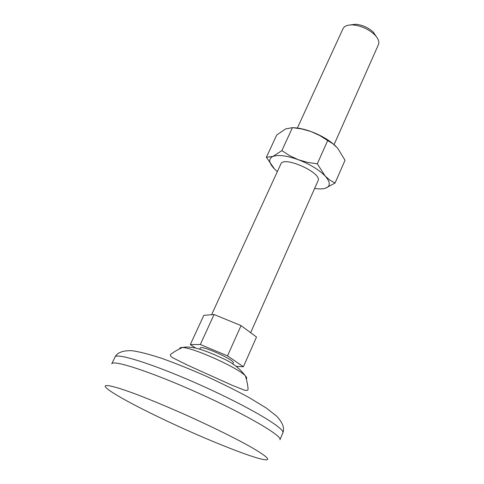 <?xml version="1.0" encoding="UTF-8"?>
<svg xmlns="http://www.w3.org/2000/svg" width="484" height="484" viewBox="0 0 484 484"><rect width="100%" height="100%" fill="white"/><g stroke="black" fill="none" stroke-linecap="round" stroke-linejoin="round"><path stroke-width="0.73" d="M336.011 146.416C329.81 140.475 321.521 135.532 311.139 131.588L301.962 128.998L292.463 127.631L285.596 128.938L276.739 134.994L266.369 157.258L274.597 169.11L277.344 171.62M314.63 188.451C319.125 189.123 322.707 189.056 325.375 188.246L335.073 183.031L329.961 180.211L325.194 176.085L317.298 163.822L307.649 162.4L298.362 159.738L289.728 155.709L281.857 150.621L292.463 127.631M325.375 188.246C330.651 186.322 330.59 182.268 325.194 176.085C318.974 169.727 310.032 164.282 298.362 159.738C286.764 155.6 278.252 154.517 272.831 156.477C268.215 158.855 268.808 163.066 274.597 169.11M293.31 127.715C298.507 127.873 304.448 129.167 311.139 131.588L319.755 135.532L327.68 140.572L317.298 163.822M327.68 140.572L332.871 143.724L337.572 148.074L345.031 160.258L335.073 183.031M232.756 364.077L233.246 362.982C235.563 360.277 200.745 344.554 200.249 348.087L199.747 349.176M195.645 348.075L190.333 344.535L200.328 344.505L227.504 355.855L243.398 366.739L236.21 366.376M266.369 157.258L272.831 156.477L281.857 150.621M190.333 344.535L203.812 315.356L214.079 314.527L241.056 325.605L256.502 337.027L243.398 366.739M250.639 332.696L318.03 180.78C322.731 173.072 283.521 155.37 280.847 163.991L211.587 314.727M334.075 144.619L378.428 44.631C379.553 41.751 378.234 38.393 374.477 34.558C368.421 29.064 361.33 25.864 353.199 24.95C347.839 24.672 344.451 25.9 343.035 28.647L297.364 128.042M376.498 36.838L373.255 32.107C368.3 27.606 362.498 24.986 355.849 24.248L350.15 24.944M159.085 417.281C205.077 439.532 263.29 462.631 267.483 459.564C269.037 458.094 260.029 451.802 241.667 441.952C226.687 434.069 209.209 425.581 189.226 416.476C169.188 407.51 151.256 400.014 135.441 393.988C115.906 386.728 105.228 384.133 105.161 386.274C105.609 389.632 129.095 402.894 159.085 417.281M282.868 432.829L279.958 439.768C282.614 435.999 246.429 414.752 199.553 393.613C152.696 372.426 112.826 359.34 111.756 363.823L115.035 357.053C116.263 352.273 156.175 365.033 202.917 386.165C249.677 407.25 285.639 428.751 282.868 432.829C284.755 428.237 282.704 422.695 276.727 416.21L266.333 408.054L249.097 397.57C235.835 390.388 221.515 383.261 206.123 376.195C190.617 369.383 175.964 363.478 162.158 358.487C149.132 354.203 138.956 351.602 131.636 350.67C122.736 350.476 117.201 352.6 115.035 357.053M200.328 344.505L214.079 314.527M227.504 355.855L241.056 325.605M246.12 378.833C247.1 378.403 246.87 377.441 245.442 375.959C238.866 368.136 192.662 347.276 182.444 347.512C180.387 347.421 179.522 347.887 179.842 348.904M355.849 24.248L353.199 24.95M373.255 32.107L374.477 34.558M245.442 375.959C247.118 381.495 247.983 386.032 248.056 389.578C247.766 390.425 246.568 390.624 244.462 390.183L232.247 385.331L187.465 365.111L172.219 357.513C170.713 356.381 170.138 355.401 170.507 354.56C173.133 352.31 177.108 349.962 182.444 347.512C186.352 346.653 191.247 346.961 197.121 348.444C205.186 350.525 217.249 355.746 221.66 357.985C231.497 361.984 239.423 367.973 245.442 375.959"/></g></svg>
